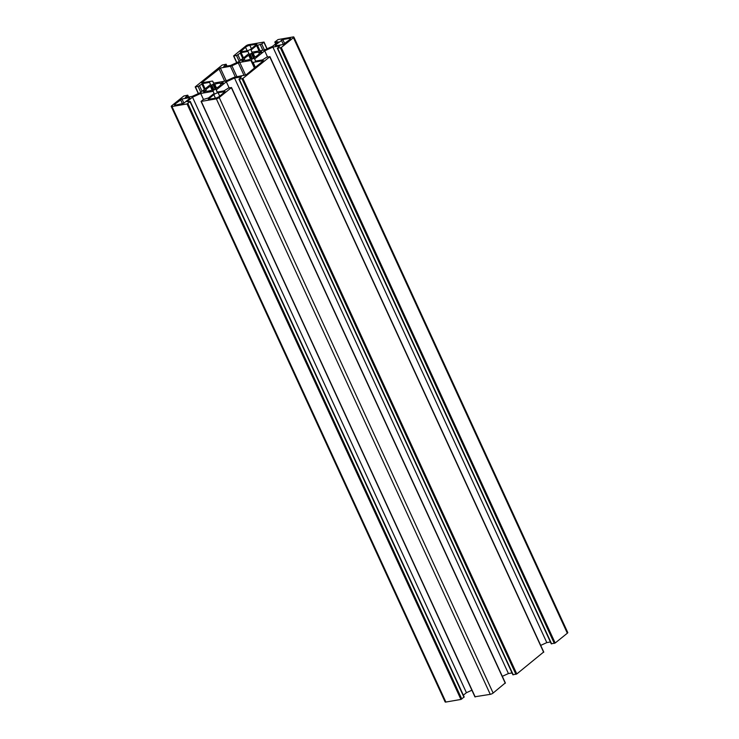 <?xml version="1.0" encoding="UTF-8"?>
<svg xmlns="http://www.w3.org/2000/svg" width="739" height="739" viewBox="0 0 739 739"><rect width="100%" height="100%" fill="white"/><g stroke="black" fill="none" stroke-linecap="round" stroke-linejoin="round"><path stroke-width="1.11" d="M230.42 66.288A2.226 0.573 -24.7 0 0 231.917 65.789L238.263 62.898A2.226 0.573 155.3 0 1 239.75 62.399L250.927 60.459A2.226 0.573 155.3 0 1 251.676 60.561A2.226 0.573 155.3 0 1 251.676 60.57L252.35 62.242A2.226 0.573 -24.7 0 0 252.35 62.252A2.226 0.573 -24.7 0 0 253.098 62.353L263.527 60.653L246.17 74.805L234.669 77.207A2.226 0.573 -24.7 0 0 233.182 77.697L226.836 80.597A2.226 0.573 155.3 0 1 225.34 81.087L214.162 83.027A2.226 0.573 155.3 0 1 213.423 82.925L212.74 81.244A2.226 0.573 -24.7 0 0 212.001 81.142L201.562 82.833L220.361 68.034L230.42 66.288L235.381 77.078M276.46 45.67A3.344 0.868 155.3 0 1 275.342 45.513A3.344 0.868 155.3 0 1 275.998 44.534L282.806 39.546L289.466 38.391A3.344 0.868 155.3 0 1 290.584 38.548A3.344 0.868 155.3 0 1 289.919 39.527L283.12 44.516L276.46 45.67M240.323 51.942L245.542 47.231A3.344 0.868 155.3 0 1 249.837 45.273L256.867 44.164L251.278 48.829A3.344 0.868 155.3 0 1 246.983 50.788L240.323 51.942M188.639 97.825A3.344 0.868 155.3 0 1 189.747 97.973A3.344 0.868 155.3 0 1 189.092 98.952L183.725 103.284L175.633 105.095A3.344 0.868 155.3 0 1 174.515 104.947A3.344 0.868 155.3 0 1 175.171 103.959L181.979 98.98L188.639 97.825L189.138 98.915M244.082 60.321L241.801 60.616L244.239 59.009A8.351 2.162 155.3 0 1 248.757 55.36L251.297 53.384L253.172 53.347A8.351 2.162 155.3 0 1 258.77 52.377L261.551 51.601L259.241 53.541A8.351 2.162 155.3 0 1 254.715 57.189L253.403 58.603L250.309 59.194A8.351 2.162 155.3 0 1 244.711 60.173L244.082 60.321L243.704 59.388M213.82 94.666A3.344 0.868 155.3 0 1 218.116 92.708L225.146 91.599L219.557 96.255A3.344 0.868 155.3 0 1 215.252 98.222L208.232 99.322L213.82 94.666L215.437 98.185M212.74 90.361L211.927 90.14A8.351 2.162 155.3 0 1 206.32 91.119L203.548 91.885L205.848 89.955A8.351 2.162 155.3 0 1 210.375 86.306L212.915 84.329L214.781 84.292A8.351 2.162 155.3 0 1 220.388 83.322L223.169 82.546L220.859 84.486A8.351 2.162 155.3 0 1 216.333 88.135L215.437 89.299L212.74 90.361M185.323 97.585L192.195 96.393L200.389 92.652L210.476 84.532L209.599 82.362L202.717 83.562L198.126 86.463L195.207 86.897L222.208 65.041L226.134 64.228L223.705 66.639L230.577 65.448L238.771 61.716L248.858 53.587L247.981 51.425L241.099 52.617L236.508 55.517L233.589 55.952L245.875 45.957A2.226 0.573 155.3 0 1 248.738 44.654L264.026 42.068L261.717 44.017L256.572 45.559L251.02 50.04L251.888 52.201L264.386 50.03L272.571 46.298L278.132 41.818L274.816 42.04L278.067 39.564L293.124 36.95A2.226 0.573 155.3 0 1 293.863 37.052A2.226 0.573 155.3 0 1 293.429 37.707L281.273 47.508L277.347 48.312L279.776 45.901L272.894 47.093L264.71 50.834L254.622 58.963L255.5 61.125L262.373 59.933L266.973 57.032L269.753 56.792L242.891 78.445L238.965 79.258L241.394 76.847L234.512 78.038L226.319 81.78L216.241 89.909L217.118 92.07L223.991 90.879L228.591 87.969L231.501 87.535L219.215 97.53A2.226 0.573 155.3 0 1 216.351 98.841L201.073 101.419L203.382 99.469L208.527 97.927L214.079 93.456L213.202 91.294L200.712 93.456L192.519 97.197L186.967 101.668L190.283 101.455L187.032 103.931L171.975 106.536A2.226 0.573 155.3 0 1 171.236 106.434A2.226 0.573 155.3 0 1 171.67 105.788L183.826 95.987L187.752 95.174L185.323 97.585M190.283 101.455L464.184 696.96L460.933 699.436L445.876 702.05A2.226 0.573 155.3 0 1 445.137 701.948L171.236 106.434M192.519 97.197L466.429 692.702L463.362 695.168M471.888 690.217L466.429 692.702M200.712 93.456L203.456 99.414M505.19 683.012L493.125 693.043A2.226 0.573 155.3 0 1 490.262 694.346L475.103 696.738M216.241 89.909L217.229 92.052M226.319 81.78L229.127 87.876M234.512 78.038L508.423 673.552L502.317 676.333M512.016 672.924L508.423 673.552M543.571 652.075L516.792 673.959L512.866 674.772L238.965 79.258M254.622 58.963L255.611 61.106M264.71 50.834L267.509 56.931M272.894 47.093L546.805 642.607L540.708 645.387M550.407 641.979L546.805 642.607M293.863 37.052L567.764 632.566A2.226 0.573 155.3 0 1 567.33 633.212L555.174 643.013L551.248 643.826L277.347 48.312M251.02 50.04L252.008 52.183M231.917 65.789L236.979 76.801M238.263 62.898L244.092 75.572M239.75 62.399L245.616 75.147M250.927 60.459L254.456 68.127M252.359 62.252L254.89 67.766L252.35 62.252M253.098 62.353L255.398 67.36M212.74 81.244L213.562 83.036L212.74 81.244M218.929 68.69L224.684 81.207M220.361 68.034L226.254 80.837M275.998 44.534L276.515 45.661M281.374 40.202L283.333 44.46M282.806 39.546L284.727 43.721M289.466 38.391L289.965 39.49M245.542 47.231L247.159 50.751M249.837 45.273L251.417 48.709M175.171 103.959L175.688 105.086M180.547 99.626L182.505 103.894M181.979 98.98L183.9 103.146M241.93 60.422L242.18 60.967M242.42 60.025L242.808 60.857M242.835 59.785L243.251 60.7M244.239 59.009L244.785 60.192M248.757 55.36L250.503 59.138M249.172 54.584L251.371 59.369M249.662 54.187L251.981 59.24M250.068 53.947L252.424 59.055M251.297 53.384L253.643 58.473M251.75 53.236L254.031 58.187M252.359 53.134L254.355 57.476M252.673 53.393L254.493 57.337L252.673 53.393M253.172 53.347L254.89 57.088M258.77 52.377L259.287 53.485M259.398 52.229L259.823 53.143M260.267 51.832L260.691 52.746M260.719 51.684L261.089 52.497M261.329 51.573L261.569 52.109M218.116 92.708L219.695 96.144M203.548 91.368L203.798 91.913M204.038 90.971L204.426 91.802M204.454 90.721L204.869 91.645M205.313 90.334L205.738 91.248M205.848 89.955L206.393 91.137M210.375 86.306L212.111 90.084M210.791 85.53L212.989 90.315M211.28 85.133L213.599 90.186M211.687 84.893L214.033 89.992M212.915 84.329L215.261 89.419M213.368 84.181L215.64 89.133M213.977 84.07L215.973 88.421M214.292 84.338L216.102 88.283L214.292 84.338M214.781 84.292L216.509 88.033M220.388 83.322L220.896 84.431M221.016 83.165L221.441 84.089M221.885 82.777L222.31 83.692M222.337 82.62L222.707 83.442M222.947 82.519L223.187 83.054M187.53 95.507L188.251 97.077M171.975 106.536L445.876 702.05M187.032 103.931L460.933 699.436M187.891 103.534L461.792 699.048M190.071 101.779L463.972 697.293M201.294 101.455L475.205 696.96M216.351 98.841L490.262 694.346M219.215 97.53L493.125 693.043M231.372 87.729L505.282 683.242M239.334 79.313L513.236 674.818M242.032 78.842L515.933 674.347M242.891 78.445L516.792 673.959M269.753 56.792L543.664 652.297M277.716 48.368L551.627 643.872M280.414 47.896L554.315 643.41M281.273 47.508L555.174 643.013M293.429 37.707L567.33 633.212M275.185 42.086L275.887 43.619M256.572 45.559L259.056 50.954M257.431 45.171L260.017 50.788M260.285 44.673L262.872 50.298M261.717 44.017L264.46 49.993M263.888 42.262L266.927 48.866M233.81 55.988L236.849 62.593M236.508 55.517L239.196 61.365M237.94 54.862L240.461 60.349M240.24 53.005L242.771 58.492M241.099 52.617L243.528 57.882M225.912 64.561L226.642 66.131M195.429 86.925L198.468 93.53M198.126 86.463L200.814 92.31M199.558 85.807L202.08 91.294M201.858 83.95L204.38 89.437M202.717 83.562L205.137 88.828M187.752 95.174L188.593 97.021M201.073 101.419L474.974 696.932M231.501 87.535L505.411 683.048M269.892 56.589L543.793 652.103M274.816 42.04L275.638 43.832M264.026 42.068L267.112 48.783M233.589 55.952L236.683 62.667M226.134 64.228L226.984 66.076M195.207 86.897L198.292 93.613"/></g></svg>
